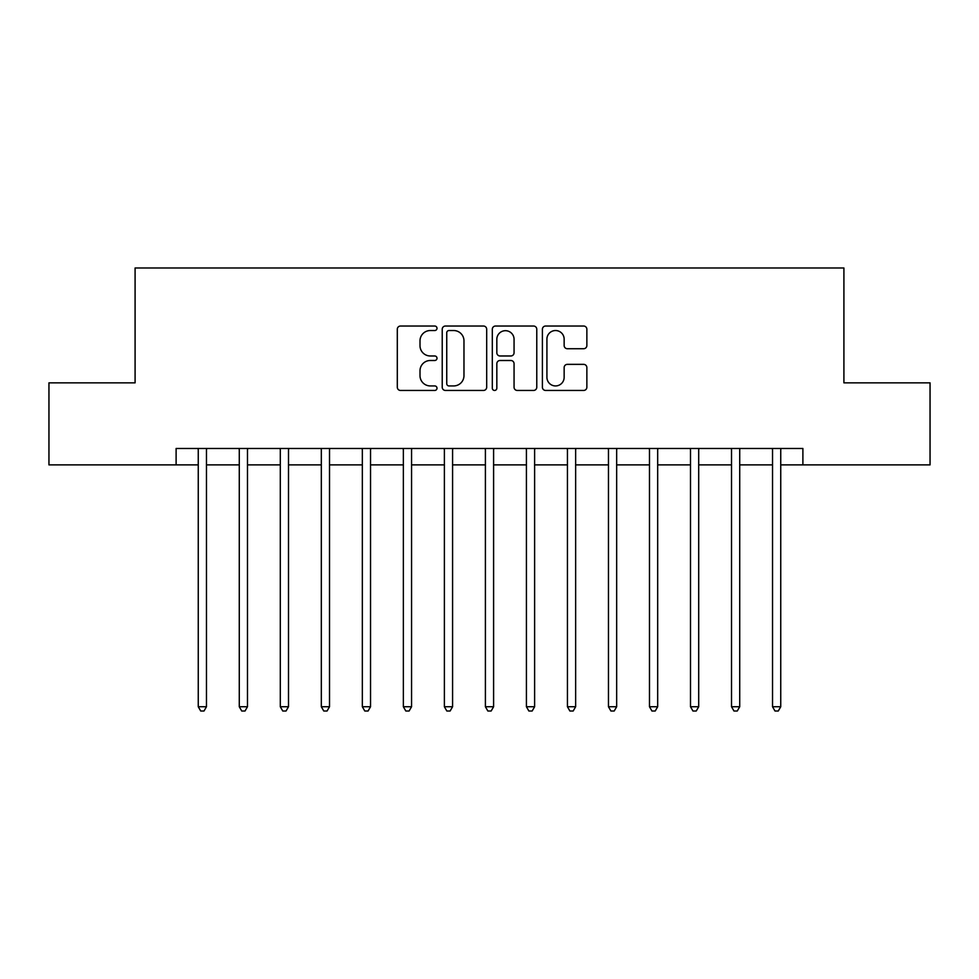 <?xml version="1.0" encoding="UTF-8"?>
<svg xmlns="http://www.w3.org/2000/svg" width="979" height="979" viewBox="0 0 979 979"><rect width="100%" height="100%" fill="white"/><g stroke="black" fill="none" stroke-linecap="round" stroke-linejoin="round"><path stroke-width="1.47" d="M437.001 328.283A2.252 2.252 0 0 0 434.737 326.031L400.521 326.031A3.218 3.218 0 0 0 397.303 329.25L397.303 387.231A3.218 3.218 0 0 0 400.521 390.45L434.737 390.45A2.252 2.252 0 0 0 437.001 388.198A2.252 2.252 0 0 0 434.737 385.934L430.307 385.934A10.304 10.304 0 0 1 420.003 375.63L420.003 370.796A10.304 10.304 0 0 1 430.307 360.492L434.737 360.492A2.252 2.252 0 0 0 437.001 358.241A2.252 2.252 0 0 0 434.737 355.977L430.307 355.977A10.304 10.304 0 0 1 420.003 345.673L420.003 340.839A10.304 10.304 0 0 1 430.307 330.535L434.737 330.535A2.252 2.252 0 0 0 437.001 328.283M583.631 348.732A3.218 3.218 0 0 0 586.862 345.514L586.862 329.25A3.218 3.218 0 0 0 583.631 326.031L545.621 326.031A3.218 3.218 0 0 0 542.403 329.25L542.403 387.231A3.218 3.218 0 0 0 545.621 390.45L583.631 390.45A3.218 3.218 0 0 0 586.862 387.231L586.862 367.578A3.218 3.218 0 0 0 583.631 364.359L567.367 364.359A3.218 3.218 0 0 0 564.149 367.578L564.149 377.319A8.615 8.615 0 0 1 555.534 385.934A8.615 8.615 0 0 1 546.918 377.319L546.918 339.15A8.615 8.615 0 0 1 555.534 330.535A8.615 8.615 0 0 1 564.149 339.15L564.149 345.514A3.218 3.218 0 0 0 567.367 348.732L583.631 348.732M176.11 464.89L48.95 464.89L48.95 382.85L135.09 382.85L135.09 267.989L843.91 267.989L843.91 382.85L930.05 382.85L930.05 464.89L802.89 464.89L802.89 448.48L176.11 448.48L176.11 464.89L198.26 464.89M486.685 329.25A3.218 3.218 0 0 0 483.455 326.031L445.457 326.031A3.218 3.218 0 0 0 442.227 329.25L442.227 387.231A3.218 3.218 0 0 0 445.457 390.45L483.455 390.45A3.218 3.218 0 0 0 486.685 387.231L486.685 329.25M495.545 326.031L533.543 326.031A3.218 3.218 0 0 1 536.773 329.25L536.773 387.231A3.218 3.218 0 0 1 533.543 390.45L517.279 390.45A3.218 3.218 0 0 1 514.061 387.231L514.061 363.711A3.218 3.218 0 0 0 510.842 360.492L500.049 360.492A3.218 3.218 0 0 0 496.83 363.711L496.83 388.198A2.252 2.252 0 0 1 494.579 390.45A2.252 2.252 0 0 1 492.315 388.198L492.315 329.25A3.218 3.218 0 0 1 495.545 326.031M206.471 464.89L239.28 464.89M247.479 464.89L280.3 464.89M288.499 464.89L321.32 464.89M329.519 464.89L362.34 464.89M370.539 464.89L403.36 464.89M411.559 464.89L444.38 464.89M452.579 464.89L485.4 464.89M493.6 464.89L526.421 464.89M534.62 464.89L567.441 464.89M575.64 464.89L608.461 464.89M616.66 464.89L649.481 464.89M657.68 464.89L690.501 464.89M698.7 464.89L731.521 464.89M739.72 464.89L772.529 464.89M780.74 464.89L802.89 464.89M448.994 330.535A2.252 2.252 0 0 0 446.742 332.787L446.742 383.682A2.252 2.252 0 0 0 448.994 385.934L453.669 385.934A10.304 10.304 0 0 0 463.973 375.63L463.973 340.839A10.304 10.304 0 0 0 453.669 330.535L448.994 330.535M514.061 339.309A8.615 8.615 0 0 0 505.445 330.694A8.615 8.615 0 0 0 496.83 339.309L496.83 352.758A3.218 3.218 0 0 0 500.049 355.977L510.842 355.977A3.218 3.218 0 0 0 514.061 352.758L514.061 339.309M206.875 448.48L206.704 448.896A3.28 3.28 90 0 0 206.471 450.12L206.471 706.74L198.26 706.74L198.26 450.12A3.28 3.28 90 0 0 198.027 448.896L197.856 448.48M206.471 706.74L203.999 711.011L200.719 711.011L198.26 706.74M247.895 448.48L247.724 448.896A3.28 3.28 0 0 0 247.479 450.12L247.479 706.74L239.28 706.74L239.28 450.12A3.28 3.28 0 0 0 239.047 448.896L238.876 448.48M247.479 706.74L245.019 711.011L241.74 711.011L239.28 706.74M288.903 448.48L288.744 448.896A3.28 3.28 0 0 0 288.499 450.12L288.499 706.74L280.3 706.74L280.3 450.12A3.28 3.28 0 0 0 280.067 448.896L279.896 448.48M288.499 706.74L286.039 711.011L282.76 711.011L280.3 706.74M329.923 448.48L329.764 448.896A3.28 3.28 0 0 0 329.519 450.12L329.519 706.74L321.32 706.74L321.32 450.12A3.28 3.28 0 0 0 321.088 448.896L320.916 448.48M329.519 706.74L327.059 711.011L323.78 711.011L321.32 706.74M370.943 448.48L370.784 448.896A3.28 3.28 0 0 0 370.539 450.12L370.539 706.74L362.34 706.74L362.34 450.12A3.28 3.28 0 0 0 362.108 448.896L361.936 448.48M370.539 706.74L368.08 711.011L364.8 711.011L362.34 706.74M411.963 448.48L411.804 448.896A3.28 3.28 0 0 0 411.559 450.12L411.559 706.74L403.36 706.74L403.36 450.12A3.28 3.28 0 0 0 403.128 448.896L402.956 448.48M411.559 706.74L409.1 711.011L405.82 711.011L403.36 706.74M452.983 448.48L452.824 448.896A3.28 3.28 0 0 0 452.579 450.12L452.579 706.74L444.38 706.74L444.38 450.12A3.28 3.28 0 0 0 444.136 448.896L443.976 448.48M452.579 706.74L450.12 711.011L446.84 711.011L444.38 706.74M494.003 448.48L493.844 448.896A3.28 3.28 0 0 0 493.6 450.12L493.6 706.74L485.4 706.74L485.4 450.12A3.28 3.28 0 0 0 485.156 448.896L484.997 448.48M493.6 706.74L491.14 711.011L487.86 711.011L485.4 706.74M535.023 448.48L534.864 448.896A3.28 3.28 0 0 0 534.62 450.12L534.62 706.74L526.421 706.74L526.421 450.12A3.28 3.28 0 0 0 526.176 448.896L526.017 448.48M534.62 706.74L532.16 711.011L528.88 711.011L526.421 706.74M576.044 448.48L575.872 448.896A3.28 3.28 0 0 0 575.64 450.12L575.64 706.74L567.441 706.74L567.441 450.12A3.28 3.28 0 0 0 567.196 448.896L567.037 448.48M575.64 706.74L573.18 711.011L569.9 711.011L567.441 706.74M617.064 448.48L616.892 448.896A3.28 3.28 0 0 0 616.66 450.12L616.66 706.74L608.461 706.74L608.461 450.12A3.28 3.28 0 0 0 608.216 448.896L608.057 448.48M616.66 706.74L614.2 711.011L610.92 711.011L608.461 706.74M658.084 448.48L657.912 448.896A3.28 3.28 0 0 0 657.68 450.12L657.68 706.74L649.481 706.74L649.481 450.12A3.28 3.28 0 0 0 649.236 448.896L649.077 448.48M657.68 706.74L655.22 711.011L651.941 711.011L649.481 706.74M699.104 448.48L698.933 448.896A3.28 3.28 0 0 0 698.7 450.12L698.7 706.74L690.501 706.74L690.501 450.12A3.28 3.28 0 0 0 690.256 448.896L690.097 448.48M698.7 706.74L696.24 711.011L692.961 711.011L690.501 706.74M740.124 448.48L739.953 448.896A3.28 3.28 0 0 0 739.72 450.12L739.72 706.74L731.521 706.74L731.521 450.12A3.28 3.28 0 0 0 731.276 448.896L731.105 448.48M739.72 706.74L737.26 711.011L733.981 711.011L731.521 706.74M781.144 448.48L780.973 448.896A3.28 3.28 0 0 0 780.74 450.12L780.74 706.74L772.529 706.74L772.529 450.12A3.28 3.28 0 0 0 772.296 448.896L772.125 448.48M780.74 706.74L778.281 711.011L775.001 711.011L772.529 706.74"/></g></svg>

